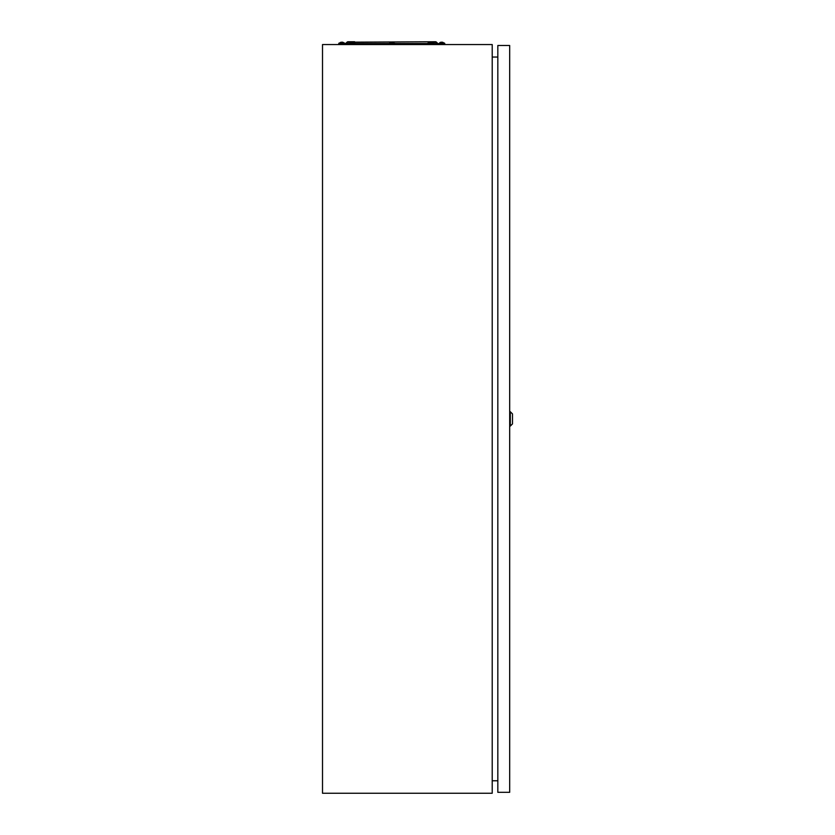 <?xml version="1.0" encoding="UTF-8"?>
<svg xmlns="http://www.w3.org/2000/svg" width="835" height="835" viewBox="0 0 835 835"><rect width="100%" height="100%" fill="white"/><g stroke="black" fill="none" stroke-linecap="round" stroke-linejoin="round"><path stroke-width="1.25" d="M497.827 110.377L497.827 91.036M497.827 81.997L497.827 119.426M497.827 727.431L497.827 746.772M497.827 718.382L497.827 755.811M497.827 409.233L497.827 428.574M497.827 400.184L497.827 437.623M492.212 44.558L322.508 44.558L322.508 793.25L492.212 793.25L492.212 44.558M497.827 780.767L492.212 780.767M492.212 57.041L497.827 57.041M510.31 411.728L512.492 413.909L512.492 423.898L510.31 426.08L510.31 411.728L509.684 411.728M497.827 792.311L509.684 792.311L509.684 45.497L497.827 45.497L497.827 792.311M354.645 42.773L354.645 42.188L435.432 41.75L347.036 42.188A1.493 1.493 0 0 1 348.091 41.75L354.645 41.75L348.091 41.75A1.493 1.493 0 0 0 347.036 42.188L345.721 43.503A0.626 0.626 0 0 1 345.283 43.681A0.626 0.626 0 0 0 345.721 43.503A0.626 0.626 0 0 1 345.283 43.681A0.626 0.626 0 0 0 345.721 43.503L349.646 43.503M433.876 43.503L437.801 43.503A0.626 0.626 0 0 0 438.25 43.681A0.626 0.626 0 0 1 437.801 43.503A0.626 0.626 0 0 0 438.25 43.681A0.626 0.626 0 0 1 437.801 43.503A0.626 0.626 0 0 0 438.25 43.681A0.626 0.626 0 0 1 437.801 43.503L436.496 42.188A1.493 1.493 0 0 0 435.432 41.75A1.493 1.493 0 0 1 436.496 42.188A1.493 1.493 0 0 0 435.432 41.75A1.493 1.493 0 0 1 436.496 42.188L428.887 42.188L428.887 42.773M338.728 44.558L338.728 43.681L444.794 43.681L444.794 44.558M441.005 42.376L440.995 42.209A3.016 2.275 74.7 0 0 440.431 42.46A2.891 1.827 77 0 1 440.849 42.46A3.016 2.275 -74.7 0 1 441.444 42.209A3.016 2.275 -74.7 0 0 441.089 42.334A3.016 2.275 -74.7 0 1 441.444 42.209L441.788 42.209A3.016 1.91 77 0 1 442.299 42.46A2.891 2.181 -74.7 0 1 442.55 42.449A2.891 2.181 -74.7 0 1 442.79 42.46A3.016 1.91 -77 0 0 442.352 42.209L442.289 42.46M340.315 43.065L342.36 43.065M341.264 42.449L341.139 42.209A3.016 3.016 0 0 0 339.668 43.065L344.03 43.065A3.016 3.016 0 0 0 342.538 42.199L342.538 42.334M339.668 43.065L340.659 43.065L339.668 43.065M341.202 42.209L341.202 42.209A3.016 1.618 78.1 0 0 340.837 42.46A2.891 2.38 72.1 0 1 341.379 42.46A3.016 1.618 -78.1 0 1 341.828 42.209L342.162 42.209A3.016 2.484 72.1 0 1 342.433 42.293A3.016 2.484 72.1 0 0 342.162 42.209A3.016 2.484 72.1 0 1 342.809 42.46A2.891 1.555 -78.1 0 1 343.164 42.46A3.016 2.484 -72.1 0 0 342.569 42.209L342.475 42.303M443.479 43.065L440.275 43.065M441.183 43.065L440.577 43.065M430.202 42.439L430.14 42.188A3.016 3.016 0 0 0 428.574 43.065L432.947 43.065A3.016 3.016 0 0 0 431.403 42.188L431.351 42.324M430.15 42.46L430.088 42.209A3.016 1.858 77.2 0 0 429.66 42.46A2.891 2.213 74.3 0 1 430.161 42.46A3.016 1.858 -77.2 0 1 430.662 42.209L431.006 42.209A3.016 2.307 74.3 0 1 431.611 42.46A2.891 1.785 -77.2 0 1 431.81 42.449A2.891 1.785 -77.2 0 1 432.019 42.46A3.016 2.307 -74.3 0 0 431.465 42.209L431.424 42.366M430.088 42.209L430.046 42.209A3.016 2.307 74.3 0 0 429.503 42.46M429.054 43.065L430.255 43.065M431.862 43.065L432.937 43.065M394.882 43.368L389.058 43.681M391.072 42.314L391.051 42.209A3.016 2.578 70.4 0 0 390.425 42.46A2.891 1.409 78.5 0 1 390.582 42.449A2.891 1.409 78.5 0 1 390.749 42.46A3.016 2.578 -70.4 0 1 391.417 42.209L391.751 42.209A3.016 1.472 78.5 0 1 392.158 42.46A2.891 2.474 -70.4 0 1 392.711 42.46A3.016 1.472 -78.5 0 0 392.387 42.209L392.335 42.449M393.943 43.065A3.016 3.016 0 0 0 392.502 42.22A3.016 2.578 -70.4 0 1 393.097 42.46M392.742 43.065L392.064 43.065M340.544 42.46A3.016 2.484 72.1 0 1 341.139 42.209M351.232 43.065L354.948 43.065A3.016 3.016 0 0 0 353.455 42.199L353.455 42.334M352.182 42.449L352.13 42.209A3.016 1.618 78.1 0 0 351.754 42.46A2.891 2.38 72.1 0 1 352.297 42.46A3.016 1.618 -78.1 0 1 352.746 42.209L353.08 42.209A3.016 2.484 72.1 0 1 353.727 42.46A2.891 1.555 -78.1 0 1 354.082 42.46A3.016 2.484 -72.1 0 0 353.487 42.209L353.393 42.303M350.585 43.065A3.016 3.016 0 0 1 352.088 42.199L352.057 42.209A3.016 2.484 72.1 0 0 351.462 42.46M439.868 43.065L438.552 43.681M439.492 43.065A3.016 3.016 0 0 1 441.037 42.188L441.089 42.334A3.016 2.275 -74.7 0 1 441.444 42.209A3.016 2.275 -74.7 0 0 441.089 42.334A3.016 2.275 -74.7 0 1 441.444 42.209M433.876 44.558L433.876 43.368L427.948 43.065M349.646 44.558L349.959 43.065M355.887 43.503L388.64 43.503M394.882 43.503L427.635 43.503M355.887 43.681L349.646 43.368M509.684 426.08L510.31 426.08M444.481 43.065L444.794 43.681M344.657 43.065L344.97 43.681M339.041 43.065L338.728 43.681M443.865 43.065A3.016 3.016 0 0 0 442.31 42.188L442.237 42.428M391.02 42.22A3.016 3.016 0 0 0 389.58 43.065"/></g></svg>
